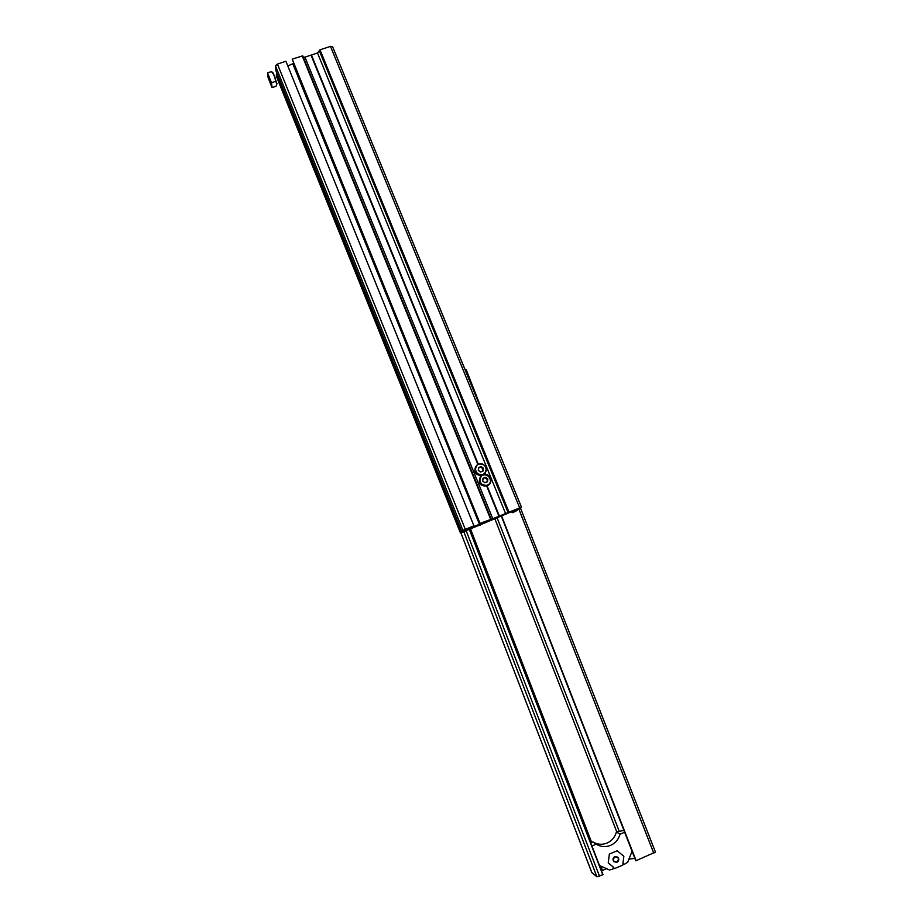 <?xml version="1.0" encoding="UTF-8"?>
<svg xmlns="http://www.w3.org/2000/svg" width="923" height="923" viewBox="0 0 923 923"><rect width="100%" height="100%" fill="white"/><g stroke="black" fill="none" stroke-linecap="round" stroke-linejoin="round"><path stroke-width="1.38" d="M601.542 870.851L606.549 868.67M469.611 529.583L603.031 874.692L596.916 876.781L591.839 872.581M628.875 859.29L630.04 858.967L629.521 857.652M634.851 858.402L630.04 858.967M655.457 852.079L520.48 508.042L655.457 852.079L635.785 860.801L501.235 515.795M465.054 369.604L466.138 369.535L489.801 429.933M632.07 851.26L627.686 862.267L624.606 864.136L623.429 863.928L623.013 862.82L623.856 856.267L617.175 850.775L609.365 854.063L608.222 862.867L613.253 867.02L612.941 869.074L609.468 869.985L599.477 865.497M590.766 842.953L592.831 841.903L594.377 842.757C598.565 844.66 602.765 844.764 606.999 843.08C611.164 841.234 614.118 838.13 615.837 833.746L616.414 832.015L620.06 834.173C618.56 839.469 615.387 843.207 610.541 845.399C605.592 847.326 600.804 846.922 596.166 844.187L591.931 845.976M613.703 867.701L614.706 868.531L622.771 865.116L623.013 863.155M592.831 841.903L596.166 844.187M616.414 832.015L623.913 830.365M624.652 832.246L620.06 834.173M614.776 856.613C612.71 858.009 612.445 859.728 614.003 861.759L616.979 862.278C619.056 860.859 619.298 859.128 617.718 857.098L614.776 856.613M613.622 867.643L614.706 868.531M614.868 856.844C612.376 859.913 613.045 861.644 616.887 862.047C619.368 858.978 618.698 857.248 614.868 856.844M276.75 77.232L276.346 74.059L461.119 532.317L460.485 533.056L511.388 511.78L515.415 510.765L512.15 512.726L515.542 511.4L521.472 507.142L498.974 516.245L486.698 486.121M499.158 516.176L486.883 486.063M499.401 516.072L487.125 485.959M521.426 507.131L332.534 46.542L330.469 46.358L320.016 49.854L317.489 52.946L311.236 55.149L478.01 464.281M276.346 74.059L277.119 73.805M461.119 532.317L463.623 530.863M463.784 531.267L467.73 529.883L467.442 529.167M465.261 529.225L277.454 64.068L285.899 61.241L473.926 525.81L462.885 530.333L461.754 531.602L472.68 527.471L467.73 529.883M461.754 531.602L276.023 71.083L275.458 65.787L277.454 64.068M473.926 525.81L471.042 527.541L479.475 524.333L292.776 63.756L287.803 65.948M293.445 63.191L292.776 63.756M480.098 523.56L292.222 59.13L480.098 523.56L482.51 522.637L479.475 524.333M292.222 59.13L302.732 55.842L491.117 519.038M480.41 523.237L492.767 518.703L304.959 57.134L303.332 57.307M477.837 464.373L311.016 55.115L304.959 57.134M498.974 516.245L492.767 518.703M478.241 464.154L311.432 54.976M482.556 475.333C488.694 472.611 493.701 482.291 487.84 485.579L486.917 486.04C480.145 486.283 477.929 483.26 480.272 476.96M482.637 481.045L483.017 478.276L485.625 477.26L487.84 479.014L487.459 481.771L484.863 482.787L482.637 481.045L484.863 482.671L487.344 481.714L487.702 479.072L485.59 477.41L483.11 478.379L482.752 481.01M483.064 478.737L485.625 477.26M485.221 477.895L487.332 479.556L487.84 479.014M487.332 479.556L487.021 481.841M481.425 475.645C475.449 475.022 473.568 471.953 475.783 466.45M478.264 470.303L478.645 467.546L481.241 466.53L483.456 468.284L483.075 471.042L480.479 472.045L478.264 470.303L480.491 471.93L482.96 470.972L483.329 468.342L481.218 466.68L478.737 467.649L478.379 470.269M485.256 473.107L484.137 474.387M478.679 468.042L481.241 466.53M480.86 467.2L482.96 468.849L483.456 468.284M482.96 468.849L482.648 471.088M269.954 81.478L268.858 77.578L269.954 81.478M271.524 71.544L274.754 76.044L275.492 81.397L277.004 83.428L276.023 86.277L272.066 87.604L268.143 77.832L267.532 72.882L271.524 71.544L273.22 73.055L277.004 83.912M267.532 72.882L271.5 82.735L272.066 87.604M275.492 81.397L271.5 82.735M602.488 870.389L600.827 866.097M591.689 842.457L470.615 529.179M616.772 831.877L494.716 518.368M591.885 872.697L460.946 532.963L591.839 872.65M596.916 876.781L463.865 531.844M599.535 876.239L466.242 530.91M602.811 874.842L469.438 529.64M619.171 831.092L496.989 517.468M636.132 860.732L501.512 515.68M653.819 853.244L518.98 509.381M519.626 507.731L330.469 46.358M512.219 512.692L511.78 511.63M480.133 525.383L479.856 524.702M460.496 533.033L276.669 77.013M468.907 529.387L468.63 528.706M462.885 530.333L275.458 65.787M490.644 519.188L302.202 55.795M505.608 513.615L317.489 52.946M508.042 512.496L319.531 51.215M508.308 512.253L319.508 50.28M508.919 511.965L320.016 49.854M483.179 474.976C476.603 477.249 480.918 487.852 487.298 485.083C493.874 482.787 489.548 472.207 483.179 474.976M487.39 485.452C479.775 485.175 477.906 481.818 481.806 475.357L483.017 474.71C489.178 471.976 494.209 481.679 488.325 484.979L487.39 485.452M478.806 464.257C472.241 466.519 476.545 477.099 482.914 474.33C489.49 472.045 485.175 461.5 478.806 464.257M482.948 474.734C475.541 474.514 473.626 471.215 477.179 464.823L478.645 463.981C486.259 464.269 488.105 467.626 484.217 474.064L483.087 474.676M603.031 874.692L469.669 529.548M635.785 860.801L501.212 515.807M490.609 431.906L466.138 369.535M521.472 507.142L332.534 46.542M512.15 512.726L511.711 511.654M480.168 525.383L479.891 524.691M460.485 533.056L276.692 77.128M491.128 519.038L302.732 55.842M487.84 485.579L488.325 484.979C494.197 481.679 489.19 471.976 483.017 474.699L481.806 475.357M483.94 474.434L484.217 474.064C488.117 467.626 486.259 464.257 478.645 463.981L477.179 464.823"/></g></svg>
